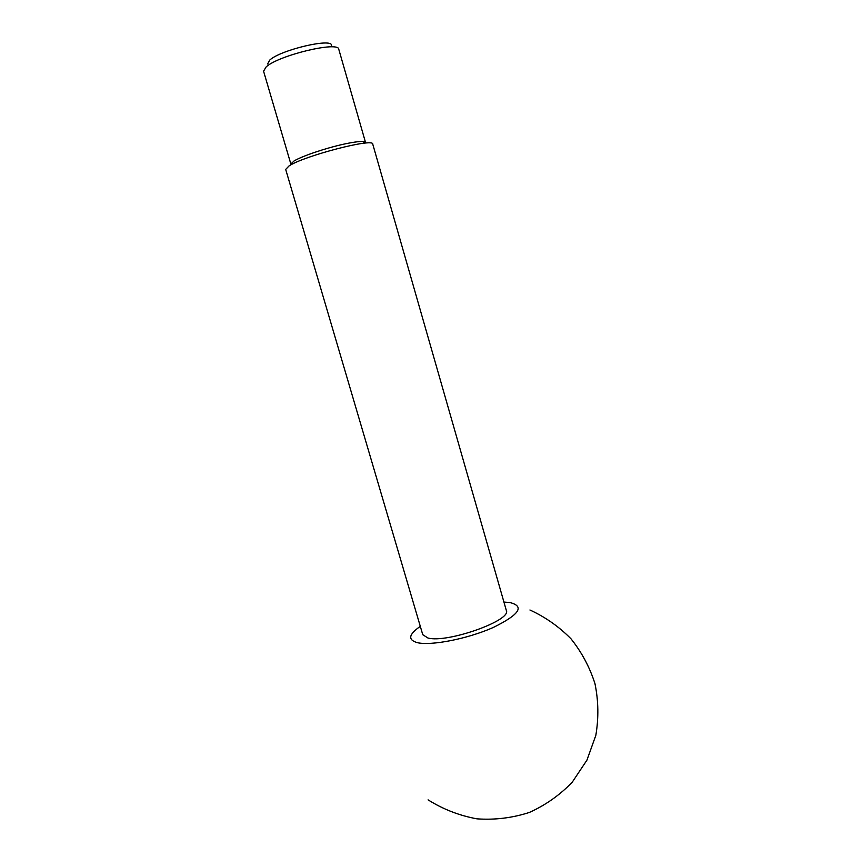 <?xml version="1.0" encoding="UTF-8"?>
<svg xmlns="http://www.w3.org/2000/svg" width="862" height="862" viewBox="0 0 862 862"><rect width="100%" height="100%" fill="white"/><g stroke="black" fill="none" stroke-linecap="round" stroke-linejoin="round"><path stroke-width="1.29" d="M266.164 66.891C278.609 55.265 338.928 40.816 338.798 49.339L365.542 142.51L364.648 141.81C361.803 141.012 354.982 141.767 344.186 144.073C325.761 148.038 301.237 156.378 293.834 161.129L290.903 164.189L263.567 71.19L266.164 66.891M267.597 64.003L269.763 60.06C280.613 49.867 332.484 37.691 331.536 45.427M427.929 637.999C446.969 643.461 512.093 620.338 506.317 610.415L372.75 144.126C374 137.704 304.232 155.774 289.039 165.935L285.688 169.415L422.757 634.691L427.929 637.999M420.311 626.372C408.663 634.389 407.629 639.809 417.219 642.632C430.968 646.037 467.732 638.839 493.204 627.504C519.452 614.584 524.99 606.266 509.819 602.527L503.925 602.075M428.091 799.861C443.122 809.299 459.424 815.624 476.988 818.846C494.82 820.096 512.265 817.973 529.3 812.467C545.614 805.097 559.955 794.979 572.303 782.103L586.947 760.122L595.825 735.372C598.767 717.992 598.487 700.763 594.974 683.685C589.694 667.145 581.688 652.178 570.978 638.785C558.975 626.642 545.29 617.041 529.936 609.994M363.29 143.329L364.648 141.81M293.242 163.683L291.281 163.123"/></g></svg>

